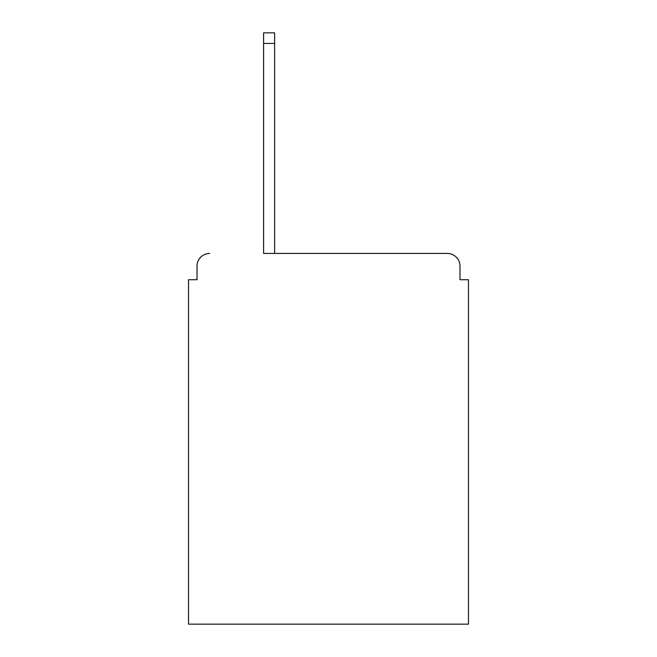 <?xml version="1.0" encoding="UTF-8"?>
<svg xmlns="http://www.w3.org/2000/svg" width="657" height="657" viewBox="0 0 657 657"><rect width="100%" height="100%" fill="white"/><g stroke="black" fill="none" stroke-linecap="round" stroke-linejoin="round"><path stroke-width="0.99" d="M459.99 279.718L459.99 266.142L459.99 279.718L468.474 279.718L468.474 624.15L188.526 624.15L188.526 279.718L197.01 279.718L197.01 266.142L197.01 279.718M263.605 43.452L263.605 253.421L447.269 253.421L274.626 253.421L274.626 43.452L263.605 43.452L263.605 32.85L274.626 32.85L274.626 43.452M459.99 266.142A12.721 12.721 0 0 0 447.269 253.421M209.731 253.421A12.721 12.721 0 0 0 197.01 266.142"/></g></svg>
